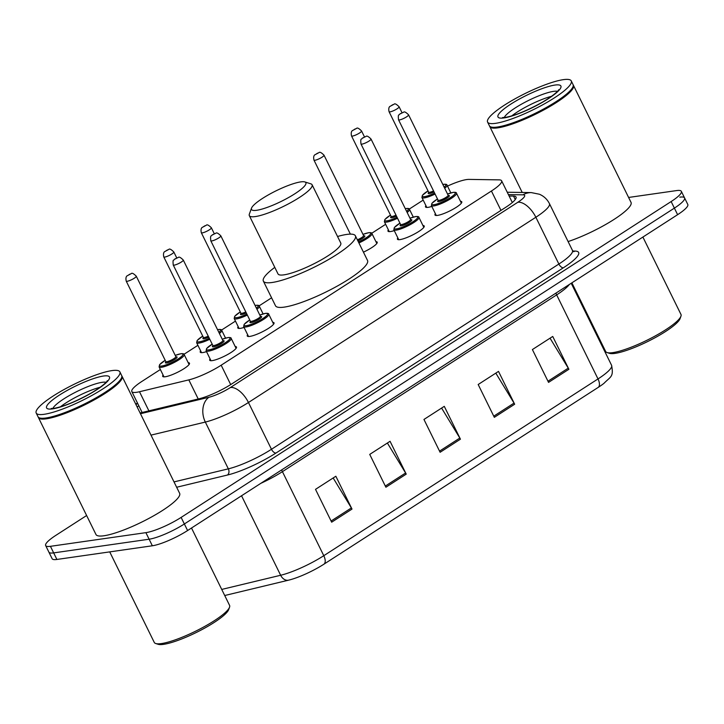 <?xml version="1.0" encoding="UTF-8"?>
<svg xmlns="http://www.w3.org/2000/svg" width="724" height="724" viewBox="0 0 724 724"><rect width="100%" height="100%" fill="white"/><g stroke="black" fill="none" stroke-linecap="round" stroke-linejoin="round"><path stroke-width="1.09" d="M422.934 225.535A14.923 2.896 153.8 0 1 424.219 226.024A14.923 2.896 153.8 0 1 415.621 233.372A14.923 2.896 153.8 0 1 399.983 239.608A14.923 2.896 153.8 0 1 397.44 239.201A14.923 2.896 153.8 0 1 397.838 237.888M272.749 322.343A14.923 2.896 153.8 0 1 274.025 322.832A14.923 2.896 153.8 0 1 265.427 330.18A14.923 2.896 153.8 0 1 249.798 336.416A14.923 2.896 153.8 0 1 247.255 336.008A14.923 2.896 153.8 0 1 247.644 334.696M235.2 346.543A14.923 2.896 153.8 0 1 236.477 347.04A14.923 2.896 153.8 0 1 227.879 354.38A14.923 2.896 153.8 0 1 212.25 360.615A14.923 2.896 153.8 0 1 209.707 360.217A14.923 2.896 153.8 0 1 210.096 358.896M460.482 201.335A14.923 2.896 153.8 0 1 461.767 201.824A14.923 2.896 153.8 0 1 453.17 209.173A14.923 2.896 153.8 0 1 437.531 215.399A14.923 2.896 153.8 0 1 434.988 215.001A14.923 2.896 153.8 0 1 435.386 213.68M206.521 351.638A14.923 2.896 153.8 0 1 202.783 352.561A14.923 2.896 153.8 0 1 200.24 352.154A14.923 2.896 153.8 0 1 200.629 350.841M188.186 362.688A14.923 2.896 153.8 0 1 189.471 363.186A14.923 2.896 153.8 0 1 180.873 370.534A14.923 2.896 153.8 0 1 165.235 376.761A14.923 2.896 153.8 0 1 162.692 376.362A14.923 2.896 153.8 0 1 163.09 375.041M375.928 241.68A14.923 2.896 153.8 0 1 377.204 242.169A14.923 2.896 153.8 0 1 363.439 252.151M244.069 327.429A14.923 2.896 153.8 0 1 240.332 328.361A14.923 2.896 153.8 0 1 237.789 327.954A14.923 2.896 153.8 0 1 238.178 326.642M394.263 230.621A14.923 2.896 153.8 0 1 390.526 231.544A14.923 2.896 153.8 0 1 387.983 231.146A14.923 2.896 153.8 0 1 388.372 229.834M431.812 206.421A14.923 2.896 153.8 0 1 428.074 207.345A14.923 2.896 153.8 0 1 425.531 206.946A14.923 2.896 153.8 0 1 425.92 205.625M160.366 369.512L142.013 381.34A27.974 5.43 -26.2 0 0 131.822 391.557A27.974 5.43 -26.2 0 0 139.488 391.738L188.819 379.883A27.974 5.43 -26.2 0 0 221.173 365.204L491.424 191.009A27.974 5.43 -26.2 0 0 501.614 180.792A27.974 5.43 -26.2 0 0 499.126 179.869L468.917 179.398A27.974 5.43 -26.2 0 0 466.636 179.57A27.974 5.43 -26.2 0 0 447.486 186.095M423.196 200.095L409.286 209.064M385.648 224.295L371.738 233.264M271.581 297.817L259.092 305.872M235.463 321.103L221.544 330.072M197.914 345.312L183.996 354.28M628.604 197.453L676.569 190.584A27.974 5.43 153.8 0 1 681.338 191.335A27.974 5.43 153.8 0 1 671.148 201.553L181.127 517.407A27.974 5.43 153.8 0 1 145.886 532.647L50.436 546.321A27.974 5.43 153.8 0 1 45.666 545.57A27.974 5.43 153.8 0 1 55.857 535.353L86.627 515.515M681.338 191.335L684.569 197.905A27.974 5.43 153.8 0 1 674.379 208.123L184.358 523.977A27.974 5.43 153.8 0 1 149.117 539.217L53.666 552.892A27.974 5.43 153.8 0 1 48.897 552.131A27.974 5.43 153.8 0 0 53.666 552.892L149.117 539.217A27.974 5.43 153.8 0 0 184.358 523.977L674.379 208.123A27.974 5.43 153.8 0 0 684.569 197.905A27.974 5.43 153.8 0 0 679.8 197.154M140.085 412.942A27.974 5.43 -26.2 0 0 141.162 412.707L199.127 398.77A27.974 5.43 -26.2 0 0 231.472 384.1L505.859 207.236A27.974 5.43 -26.2 0 0 516.04 197.018A27.974 5.43 -26.2 0 0 513.551 196.095L509.108 196.023M138.791 405.721A27.974 5.43 -26.2 0 0 137.18 407.033M598.305 387.331L324.081 564.087A30.589 5.937 153.8 0 1 289.41 579.96A30.589 5.937 153.8 0 1 288.713 580.132A9.322 6.923 -103.5 0 1 288.641 580.15A9.322 6.923 -103.5 0 1 280.65 575.263A37.304 7.249 -26.2 0 0 323.782 555.697L598.006 378.942A9.322 4.688 57.2 0 1 598.305 387.331A30.589 5.937 153.8 0 0 603.934 383.367C610.803 376.344 613.807 377.077 611.59 365.321L571.218 283.265M288.577 580.168L225.083 595.427A9.322 6.923 -103.5 0 1 225.01 595.445A9.322 6.923 -103.5 0 1 224.721 595.508M684.569 197.905L687.8 204.476A27.974 5.43 153.8 0 1 677.61 214.684L187.597 530.538A27.974 5.43 153.8 0 1 152.348 545.778L56.897 559.453A27.974 5.43 153.8 0 1 52.128 558.702L45.666 545.57M331.664 522.185L315.51 489.352L335.846 476.247L352 509.081L331.664 522.185M494.329 417.332L478.175 384.507L498.51 371.394L514.664 404.227L494.329 417.332M548.548 382.39L532.393 349.556L552.729 336.452L568.883 369.276L548.548 382.39M385.892 487.234L369.729 454.401L390.064 441.296L406.218 474.13L385.892 487.234M440.111 452.283L423.956 419.449L444.283 406.345L460.437 439.178L440.111 452.283M441.595 408.083L459.821 438.047A7.457 3.747 57.2 0 1 460.437 439.178M387.376 443.034L405.603 472.998A7.457 3.747 57.2 0 1 406.218 474.13M550.041 338.18L568.259 368.145A7.457 3.747 57.2 0 1 568.883 369.276M495.813 373.132L514.04 403.096A7.457 3.747 57.2 0 1 514.664 404.227M333.158 477.976L351.375 507.94A7.457 3.747 57.2 0 1 352 509.081M642.894 237.065L680.967 314.433A41.965 8.154 153.8 0 1 680.931 316.252L680.071 318.632A40.101 7.792 153.8 0 1 653.573 338.515A40.101 7.792 153.8 0 1 614.984 353.393A40.101 7.792 153.8 0 1 609.536 353.339L607.119 352.57A41.965 8.154 153.8 0 1 605.662 351.493L571.879 282.84M680.931 316.252A41.965 8.154 153.8 0 1 653.202 337.049A41.965 8.154 153.8 0 1 612.821 352.624A41.965 8.154 153.8 0 1 607.119 352.57M573.227 85.043A46.626 9.059 153.8 0 1 573.48 85.432A46.626 9.059 153.8 0 1 546.611 108.383A46.626 9.059 153.8 0 1 497.759 127.858A46.626 9.059 153.8 0 1 489.804 126.6A46.626 9.059 153.8 0 1 489.659 126.166M571.263 80.916L573.073 84.608A46.626 9.059 153.8 0 1 573.037 86.627L572.82 87.224A46.164 8.969 153.8 0 1 542.312 110.102A46.164 8.969 153.8 0 1 497.895 127.234A46.164 8.969 153.8 0 1 491.632 127.18L491.026 126.981A46.626 9.059 153.8 0 1 489.406 125.786L487.587 122.085A46.626 9.059 153.8 0 1 514.456 99.134A46.626 9.059 153.8 0 1 563.308 79.658A46.626 9.059 153.8 0 1 571.263 80.916A46.626 9.059 153.8 0 1 544.385 103.867A46.626 9.059 153.8 0 1 495.533 123.342A46.626 9.059 153.8 0 1 487.587 122.085M573.037 86.627A46.626 9.059 153.8 0 1 542.222 109.74A46.626 9.059 153.8 0 1 497.352 127.035A46.626 9.059 153.8 0 1 491.026 126.981M511.741 115.903A30.408 5.91 153.8 0 1 551.625 96.283M573.48 85.432L631.029 202.394A46.626 9.059 153.8 0 1 611.88 220.793A46.626 9.059 153.8 0 1 568.105 241.563M256.658 210.286A30.308 5.883 153.8 0 1 251.518 208.159A30.308 5.883 153.8 0 1 271.554 193.136A30.308 5.883 153.8 0 1 300.713 181.896A30.308 5.883 153.8 0 1 304.831 181.932A30.308 5.883 153.8 0 1 290.912 196.195A30.308 5.883 153.8 0 1 256.658 210.286M304.831 181.932L310.868 183.851A34.969 6.797 153.8 0 1 312.089 184.756A34.969 6.797 153.8 0 1 291.935 201.969A34.969 6.797 153.8 0 1 255.291 216.576A34.969 6.797 153.8 0 1 249.328 215.634A34.969 6.797 153.8 0 1 249.355 214.123L251.518 208.159M249.328 215.634L278.007 273.907A34.969 6.797 -26.2 0 0 283.971 274.849A34.969 6.797 -26.2 0 0 320.605 260.242A34.969 6.797 -26.2 0 0 340.76 243.029L312.089 184.756M337.547 236.495A51.286 9.964 153.8 0 1 346.66 234.44A51.286 9.964 153.8 0 1 355.403 235.825A51.286 9.964 153.8 0 1 325.845 261.074A51.286 9.964 153.8 0 1 272.106 282.496A51.286 9.964 153.8 0 1 263.364 281.111A51.286 9.964 153.8 0 1 274.785 267.373M355.403 235.825L367.521 260.45A51.286 9.964 153.8 0 1 337.963 285.699A51.286 9.964 153.8 0 1 284.224 307.121A51.286 9.964 153.8 0 1 275.482 305.736L263.364 281.111M191.507 528.013L229.58 605.391A41.965 8.154 153.8 0 1 229.544 607.201L228.684 609.59A40.101 7.792 153.8 0 1 202.186 629.464A40.101 7.792 153.8 0 1 163.597 644.342A40.101 7.792 153.8 0 1 158.149 644.297L155.732 643.518A41.965 8.154 153.8 0 1 154.275 642.441L109.722 551.887M229.544 607.201A41.965 8.154 153.8 0 1 201.815 628.007A41.965 8.154 153.8 0 1 161.425 643.573A41.965 8.154 153.8 0 1 155.732 643.518M121.84 376A46.626 9.059 153.8 0 1 122.094 376.38A46.626 9.059 153.8 0 1 95.224 399.331A46.626 9.059 153.8 0 1 46.372 418.807A46.626 9.059 153.8 0 1 38.417 417.558A46.626 9.059 153.8 0 1 38.272 417.114M122.094 376.38L179.643 493.343A46.626 9.059 153.8 0 1 152.773 516.293A46.626 9.059 153.8 0 1 103.921 535.769A46.626 9.059 153.8 0 1 95.975 534.511L38.417 417.558M119.867 371.864L121.686 375.566A46.626 9.059 153.8 0 1 121.65 377.575L121.433 378.172A46.164 8.969 153.8 0 1 90.925 401.06A46.164 8.969 153.8 0 1 46.508 418.182A46.164 8.969 153.8 0 1 40.245 418.128L39.639 417.938A46.626 9.059 153.8 0 1 38.019 416.734L36.2 413.042A46.626 9.059 153.8 0 1 63.069 390.082A46.626 9.059 153.8 0 1 111.921 370.607A46.626 9.059 153.8 0 1 119.867 371.864A46.626 9.059 153.8 0 1 92.998 394.824A46.626 9.059 153.8 0 1 44.146 414.3A46.626 9.059 153.8 0 1 36.2 413.042M121.65 377.575A46.626 9.059 153.8 0 1 90.835 400.689A46.626 9.059 153.8 0 1 45.965 417.992A46.626 9.059 153.8 0 1 39.639 417.938M60.354 406.861A30.408 5.91 153.8 0 1 100.238 387.231M500.963 210.385L491.424 191.009M230.703 384.589L221.173 365.204M198.222 398.987L188.819 379.883M148.891 410.843L139.488 391.738M572.865 251.038L574.928 251.074A41.965 8.154 153.8 0 1 563.372 267.78L275.98 453.034A41.965 8.154 153.8 0 1 227.454 475.034L176.647 487.252M671.148 201.553L677.61 214.684M50.436 546.321L56.897 559.453M145.886 532.647L152.348 545.778M181.127 517.407L187.597 530.538M572.458 250.413L549.435 203.634A37.304 7.249 153.8 0 1 535.851 217.254L558.874 264.034A37.304 7.249 -26.2 0 0 572.458 250.413L573.77 251.717M140.474 413.73L208.865 397.286A18.652 3.62 -26.2 0 0 230.431 387.503L517.832 202.258A18.652 9.367 57.2 0 1 535.851 217.254L248.45 402.499A37.304 7.249 153.8 0 1 205.326 422.065L228.341 468.844A37.304 7.249 -26.2 0 0 271.473 449.278L558.874 264.034A4.661 2.344 -122.8 0 0 563.372 267.78M208.865 397.286A18.652 13.847 -103.5 0 0 205.326 422.065L150.999 435.124M174.013 481.903L228.341 468.844A4.661 3.466 76.5 0 1 227.454 475.034M230.431 387.503A18.652 9.367 57.2 0 1 248.45 402.499L271.473 449.278A4.661 2.344 -122.8 0 0 275.98 453.034M517.832 202.258A18.652 3.62 -26.2 0 0 522.963 194.828L508.411 194.611M137.669 403.44L135.949 404.544M573.489 251.581A4.661 4.272 90.9 0 0 574.928 251.074M522.963 194.828A18.652 17.104 -89.1 0 1 531.326 192.602L507.243 192.231M515.262 199.562L513.551 196.095M324.081 564.087A9.322 4.688 -122.8 0 0 323.782 555.697L282.423 471.65A37.304 7.249 153.8 0 1 260.848 483.324M569.308 284.496A37.304 7.249 153.8 0 1 556.656 294.894L598.006 378.942A37.304 7.249 -26.2 0 0 611.59 365.321M221.725 589.427L280.65 575.263L241.535 495.768M555.905 293.13A9.322 4.688 57.2 0 0 556.656 294.894L282.423 471.65A9.322 4.688 57.2 0 1 281.681 469.894M439.54 451.124L459.821 438.047M493.759 416.173L514.04 403.096M547.977 381.222L568.259 368.145M385.313 486.066L405.603 472.998M331.094 521.018L351.375 507.94M504.257 117.541A30.408 5.91 153.8 0 1 524.565 102.491A30.408 5.91 153.8 0 1 553.543 91.36A30.408 5.91 153.8 0 1 557.489 91.351M503.931 117.931A35.069 6.815 153.8 0 1 510.728 104.184A35.069 6.815 153.8 0 1 554.91 85.07A35.069 6.815 153.8 0 1 548.122 98.826A35.069 6.815 153.8 0 1 503.931 117.931M52.861 408.49A30.408 5.91 153.8 0 1 73.178 393.44A30.408 5.91 153.8 0 1 102.156 382.317A30.408 5.91 153.8 0 1 106.102 382.299M52.544 408.879A35.069 6.815 153.8 0 1 59.341 395.132A35.069 6.815 153.8 0 1 103.523 376.028A35.069 6.815 153.8 0 1 96.726 389.774A35.069 6.815 153.8 0 1 52.544 408.879M442.835 184.466L443.83 184.285C446.02 184.122 447.088 184.412 447.025 185.154A13.991 2.715 153.8 0 1 444.708 188.285M435.079 194.059A13.991 2.715 153.8 0 1 424.309 197.878A13.991 2.715 153.8 0 1 421.92 197.507L426.807 207.435M421.92 197.507L422.427 195.29L428.029 190.901A13.059 2.534 -26.2 0 0 424.581 196.62A13.059 2.534 -26.2 0 0 434.599 193.073M444.183 187.199A13.059 2.534 -26.2 0 0 443.559 184.394A13.059 2.534 -26.2 0 0 442.853 184.511M434.029 191.932A6.525 1.267 153.8 0 1 429.323 193.561A6.525 1.267 153.8 0 1 428.852 192.303M428.925 192.322L428.644 192.159A5.593 1.086 -26.2 0 0 429.603 192.303A5.593 1.086 -26.2 0 0 433.549 190.946M389.069 111.722C388.507 109.224 388.734 107.487 389.747 106.528L394.1 104.193C394.797 103.279 396.462 104.138 399.105 106.781A5.593 1.086 153.8 0 1 395.883 109.532A5.593 1.086 153.8 0 1 390.019 111.867A5.593 1.086 153.8 0 1 389.069 111.722L428.644 192.159M391.385 105.586L392.743 104.709L391.385 105.586M406.635 211.408A13.059 2.534 -26.2 0 0 406.01 208.593A13.059 2.534 -26.2 0 0 405.304 208.711L406.282 208.494C408.472 208.322 409.54 208.612 409.476 209.354A13.991 2.715 153.8 0 1 407.159 212.485M397.53 218.259A13.991 2.715 153.8 0 1 386.761 222.087A13.991 2.715 153.8 0 1 384.372 221.707L389.259 231.635M390.489 215.128A13.059 2.534 -26.2 0 0 387.032 220.829A13.059 2.534 -26.2 0 0 397.051 217.272M396.49 216.132A6.525 1.267 153.8 0 1 391.774 217.77A6.525 1.267 153.8 0 1 391.304 216.503M391.376 216.521L391.096 216.358A5.593 1.086 -26.2 0 0 392.055 216.512A5.593 1.086 -26.2 0 0 396.001 215.146M351.52 135.922C350.959 133.424 351.194 131.696 352.199 130.727L356.552 128.401C357.249 127.478 358.923 128.338 361.557 130.981A5.593 1.086 153.8 0 1 358.335 133.732A5.593 1.086 153.8 0 1 352.47 136.076A5.593 1.086 153.8 0 1 351.52 135.922L391.096 216.358M353.837 129.786L355.194 128.908L353.837 129.786M362.977 234.368L368.733 232.694C370.923 232.522 371.991 232.811 371.928 233.553A13.991 2.715 153.8 0 1 358.914 242.965M358.434 241.979A13.059 2.534 -26.2 0 0 369.349 235.372A13.059 2.534 -26.2 0 0 368.462 232.793A13.059 2.534 -26.2 0 0 362.986 234.386M313.972 160.122C313.411 157.624 313.646 155.895 314.65 154.927L319.003 152.601C319.7 151.687 321.375 152.547 324.008 155.18A5.593 1.086 153.8 0 1 320.786 157.941A5.593 1.086 153.8 0 1 314.922 160.275A5.593 1.086 153.8 0 1 313.972 160.122L350.38 234.124M316.298 153.986L317.646 153.117L316.298 153.986M357.375 239.825A5.593 1.086 -26.2 0 0 363.593 235.617L363.448 235.952M363.774 235.843A6.525 1.267 153.8 0 1 363.919 237.354A6.525 1.267 153.8 0 1 357.855 240.811M255.092 305.483L256.088 305.302C258.278 305.13 259.346 305.419 259.283 306.162A13.991 2.715 153.8 0 1 256.975 309.293M247.337 315.067A13.991 2.715 153.8 0 1 236.567 318.895A13.991 2.715 153.8 0 1 234.187 318.515L239.074 328.452M240.296 311.935A13.059 2.534 -26.2 0 0 236.839 317.637A13.059 2.534 -26.2 0 0 246.857 314.08M256.441 308.216A13.059 2.534 -26.2 0 0 255.816 305.401A13.059 2.534 -26.2 0 0 255.119 305.528M246.296 312.94A6.525 1.267 153.8 0 1 241.59 314.578A6.525 1.267 153.8 0 1 241.11 313.32M241.183 313.329L240.911 313.166A5.593 1.086 -26.2 0 0 241.861 313.32A5.593 1.086 -26.2 0 0 245.807 311.954M201.326 232.73C200.774 230.232 201 228.503 202.005 227.535L206.367 225.209C207.055 224.286 208.729 225.155 211.372 227.788A5.593 1.086 153.8 0 1 208.141 230.549A5.593 1.086 153.8 0 1 202.277 232.884A5.593 1.086 153.8 0 1 201.326 232.73L240.911 313.166M203.652 226.594L205.01 225.716L203.652 226.594M217.544 329.682L218.539 329.501C220.73 329.339 221.797 329.619 221.734 330.361A13.991 2.715 153.8 0 1 219.426 333.502M209.788 339.266A13.991 2.715 153.8 0 1 199.019 343.095A13.991 2.715 153.8 0 1 196.638 342.714L201.525 352.651M202.747 336.135A13.059 2.534 -26.2 0 0 199.29 341.837A13.059 2.534 -26.2 0 0 209.308 338.289M218.892 332.416A13.059 2.534 -26.2 0 0 218.268 329.601A13.059 2.534 -26.2 0 0 217.571 329.728M208.747 337.149A6.525 1.267 153.8 0 1 204.041 338.778A6.525 1.267 153.8 0 1 203.562 337.52M203.634 337.538L203.363 337.366A5.593 1.086 -26.2 0 0 204.313 337.52A5.593 1.086 -26.2 0 0 208.259 336.162M163.778 256.929C163.226 254.432 163.452 252.703 164.466 251.744L168.819 249.409C169.516 248.495 171.181 249.355 173.823 251.997A5.593 1.086 153.8 0 1 170.593 254.748A5.593 1.086 153.8 0 1 164.737 257.083A5.593 1.086 153.8 0 1 163.778 256.929L203.363 337.366M166.104 250.794L167.461 249.925L166.104 250.794M159.09 366.923L159.588 364.706L165.19 360.317A13.059 2.534 -26.2 0 0 161.751 366.036A13.059 2.534 -26.2 0 0 178.195 358.923A13.059 2.534 -26.2 0 0 180.719 353.81A13.059 2.534 -26.2 0 0 175.244 355.394L180.991 353.701C183.181 353.538 184.249 353.828 184.186 354.57A13.991 2.715 153.8 0 1 176.131 361.457A13.991 2.715 153.8 0 1 161.47 367.294A13.991 2.715 153.8 0 1 159.09 366.923L163.977 376.851M176.032 356.86A6.525 1.267 153.8 0 1 174.683 359.448A6.525 1.267 153.8 0 1 166.493 362.977A6.525 1.267 153.8 0 1 166.022 361.719M166.086 361.738L165.814 361.575A5.593 1.086 -26.2 0 0 166.764 361.719A5.593 1.086 -26.2 0 0 172.629 359.385A5.593 1.086 -26.2 0 0 175.851 356.633L175.706 356.968M126.229 281.138C125.677 278.64 125.904 276.903 126.917 275.944L131.27 273.609C131.967 272.695 133.632 273.554 136.275 276.197A5.593 1.086 153.8 0 1 133.044 278.948A5.593 1.086 153.8 0 1 127.189 281.283A5.593 1.086 153.8 0 1 126.229 281.138L165.814 361.575M128.555 275.002L129.913 274.125L128.555 275.002M461.378 203.145L456.491 193.208A13.991 2.715 153.8 0 1 448.428 200.095A13.991 2.715 153.8 0 1 433.767 205.933A13.991 2.715 153.8 0 1 431.386 205.562L431.884 203.344L437.495 198.955M437.504 198.973A13.059 2.534 -26.2 0 0 434.047 204.675A13.059 2.534 -26.2 0 0 450.491 197.562A13.059 2.534 -26.2 0 0 453.025 192.448A13.059 2.534 -26.2 0 0 447.541 194.041L453.296 192.349C455.477 192.177 456.545 192.466 456.491 193.208M448.328 195.498A6.525 1.267 153.8 0 1 446.979 198.086A6.525 1.267 153.8 0 1 438.789 201.625A6.525 1.267 153.8 0 1 438.319 200.358M448.147 195.272L408.571 114.835A5.593 1.086 153.8 0 1 405.34 117.587A5.593 1.086 153.8 0 1 399.485 119.931A5.593 1.086 153.8 0 1 398.526 119.777L438.111 200.213A5.593 1.086 -26.2 0 0 439.061 200.367A5.593 1.086 -26.2 0 0 444.925 198.023A5.593 1.086 -26.2 0 0 448.147 195.272L448.002 195.607M402.209 112.763L400.852 113.641L402.209 112.763M423.83 227.345L418.943 217.408A13.991 2.715 153.8 0 1 410.879 224.295A13.991 2.715 153.8 0 1 396.218 230.142A13.991 2.715 153.8 0 1 393.838 229.761L394.336 227.553L399.947 223.164A13.059 2.534 -26.2 0 0 396.499 228.884A13.059 2.534 -26.2 0 0 412.942 221.77A13.059 2.534 -26.2 0 0 415.476 216.648A13.059 2.534 -26.2 0 0 409.992 218.241M410.779 219.698A6.525 1.267 153.8 0 1 409.431 222.286A6.525 1.267 153.8 0 1 401.241 225.825A6.525 1.267 153.8 0 1 400.77 224.567M410.599 219.472L371.023 139.035A5.593 1.086 153.8 0 1 367.801 141.795A5.593 1.086 153.8 0 1 361.937 144.13A5.593 1.086 153.8 0 1 360.977 143.976L400.562 224.413A5.593 1.086 -26.2 0 0 401.512 224.567A5.593 1.086 -26.2 0 0 407.377 222.232A5.593 1.086 -26.2 0 0 410.599 219.472L410.454 219.806M364.661 136.963L363.303 137.841L364.661 136.963M273.636 324.153L268.749 314.216A13.991 2.715 153.8 0 1 260.685 321.103A13.991 2.715 153.8 0 1 246.033 326.949A13.991 2.715 153.8 0 1 243.644 326.569L244.151 324.361L249.753 319.972M249.762 319.99A13.059 2.534 -26.2 0 0 246.305 325.691A13.059 2.534 -26.2 0 0 262.758 318.578A13.059 2.534 -26.2 0 0 265.283 313.456A13.059 2.534 -26.2 0 0 259.798 315.049L265.554 313.356C267.744 313.184 268.803 313.474 268.749 314.216M260.586 316.506A6.525 1.267 153.8 0 1 259.237 319.103A6.525 1.267 153.8 0 1 251.047 322.632A6.525 1.267 153.8 0 1 250.576 321.375M260.414 316.279L220.829 235.843A5.593 1.086 153.8 0 1 217.607 238.603A5.593 1.086 153.8 0 1 211.743 240.938A5.593 1.086 153.8 0 1 210.793 240.784L250.368 321.221A5.593 1.086 -26.2 0 0 251.328 321.375A5.593 1.086 -26.2 0 0 257.183 319.04A5.593 1.086 -26.2 0 0 260.414 316.279L260.269 316.614M214.467 233.78L213.109 234.648L214.467 233.78M236.087 348.353L231.2 338.425A13.991 2.715 153.8 0 1 223.137 345.312A13.991 2.715 153.8 0 1 208.485 351.149A13.991 2.715 153.8 0 1 206.096 350.769L206.602 348.561L212.204 344.172A13.059 2.534 -26.2 0 0 208.756 349.891A13.059 2.534 -26.2 0 0 225.209 342.778A13.059 2.534 -26.2 0 0 227.734 337.665A13.059 2.534 -26.2 0 0 222.259 339.248M223.046 340.714A6.525 1.267 153.8 0 1 221.689 343.303A6.525 1.267 153.8 0 1 213.499 346.832A6.525 1.267 153.8 0 1 213.028 345.574M222.865 340.488L183.281 260.052A5.593 1.086 153.8 0 1 180.059 262.803A5.593 1.086 153.8 0 1 174.194 265.138A5.593 1.086 153.8 0 1 173.244 264.993L212.82 345.429A5.593 1.086 -26.2 0 0 213.779 345.574A5.593 1.086 -26.2 0 0 219.634 343.239A5.593 1.086 -26.2 0 0 222.865 340.488L222.721 340.823M176.918 257.979L175.561 258.848L176.918 257.979M512.321 202.539L501.614 180.792M142.112 412.472L131.822 391.557M549.435 203.634C547.226 199.29 543.896 196.168 539.434 194.249L531.326 192.602M137.46 403.006L135.741 404.119M289.41 579.96L224.721 595.517M489.804 126.6L522.212 192.457M502.574 117.541L505.298 117.424C514.845 115.677 527.172 110.627 542.267 102.265C558.439 92.717 559.498 88.545 558.512 90.02M51.187 408.49L53.902 408.372C63.459 406.635 75.785 401.585 90.88 393.213C107.052 383.666 108.111 379.494 107.125 380.969M399.105 106.781L402.01 112.691M447.025 185.154L450.835 192.901M361.557 130.981L364.471 136.89M409.476 209.354L413.286 217.1M390.48 215.1L384.878 219.49L384.372 221.707M324.008 155.18L363.593 235.617M371.928 233.553L376.815 243.49M211.372 227.788L214.277 233.698M259.283 306.162L263.093 313.908M240.287 311.917L234.685 316.298L234.187 318.515M173.823 251.997L176.728 257.898M221.734 330.361L225.544 338.108M202.738 336.117L197.136 340.506L196.638 342.714M136.275 276.197L175.851 356.633M184.186 354.57L189.082 364.498M398.526 119.777C397.82 112.926 399.132 115.903 399.919 113.894L403.567 112.256C404.264 111.333 405.929 112.193 408.571 114.835M431.386 205.562L436.273 215.49M409.983 218.223L415.748 216.548C417.938 216.376 418.997 216.666 418.943 217.408M360.977 143.976C360.271 137.135 361.584 140.112 362.371 138.103L366.018 136.456C366.715 135.533 368.38 136.402 371.023 139.035M393.838 229.761L398.725 239.698M210.793 240.784C210.078 233.942 211.399 236.92 212.177 234.911L215.824 233.264C216.521 232.35 218.186 233.209 220.829 235.843M243.644 326.569L248.531 336.506M222.241 339.23L228.006 337.556C230.196 337.393 231.264 337.683 231.2 338.425M173.244 264.993C172.529 258.142 173.851 261.12 174.629 259.111L178.276 257.463C178.973 256.549 180.638 257.409 183.281 260.052M206.096 350.769L210.983 360.706"/></g></svg>
